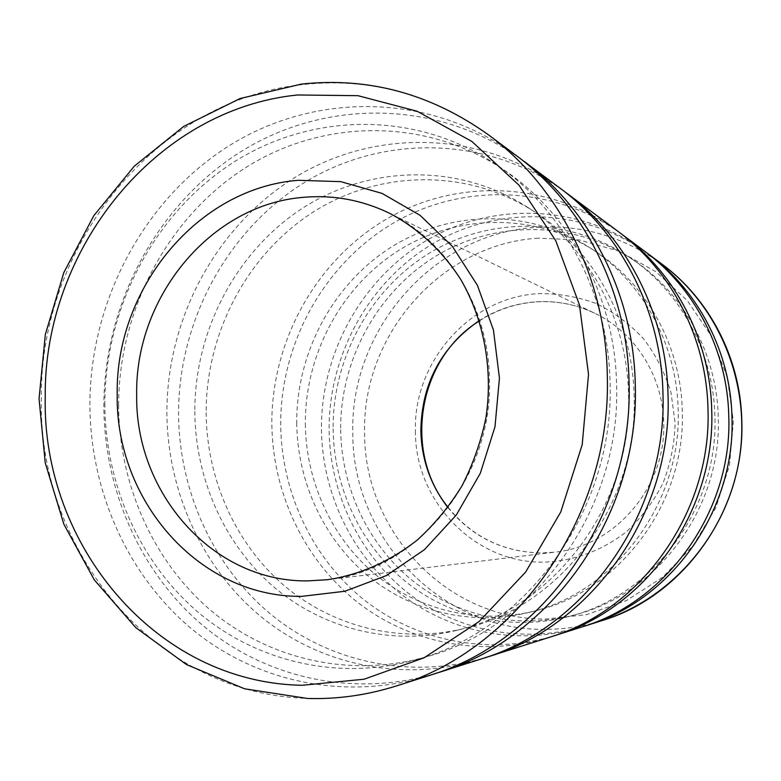 <?xml version="1.0" encoding="UTF-8"?>
<svg xmlns="http://www.w3.org/2000/svg" width="781" height="781" viewBox="0 0 781 781"><rect width="100%" height="100%" fill="white"/><g stroke="black" fill="none" stroke-linecap="round" stroke-linejoin="round"><path stroke-width="0.59" stroke-dasharray="3.9 2.93" d="M516.671 155.839C430.682 92.285 315.846 91.836 229.917 145.246C143.899 199.048 90.206 300.636 89.883 404.021C90.079 489.755 126.678 573.908 190.632 628.051C254.772 681.676 344.948 701.875 429.394 675.448M118.624 404.948C118.897 482.931 151.885 559.401 209.415 609.258C267.141 658.637 348.189 678.504 425.01 657.172C534.077 628.842 621.041 509.602 616.6 385.072C615.184 298.108 571.614 216.298 506.557 171.683C427.041 116.799 322.992 118.38 245.166 167.954C167.3 217.889 118.8 310.623 118.624 404.948M104.839 403.416C105.074 482.638 138.422 560.348 196.705 611.045C255.172 661.273 337.372 681.549 415.365 659.896C526.111 631.146 614.569 509.759 610.078 382.993C608.663 294.466 564.39 211.251 498.327 165.963C417.591 110.238 312.049 112.034 233.158 162.516C154.218 213.359 105.074 307.587 104.839 403.416M560.133 188.241C481.418 130.007 375.661 128.514 296.194 176.682C216.649 225.182 166.87 317.896 166.89 412.388C167.31 490.741 201.654 567.562 261.02 616.687C320.552 665.353 403.728 683.248 481.057 659.027M520.624 158.855C435.642 98.533 323.627 99.451 239.972 152.207C156.239 205.354 104.117 304.58 103.853 405.544C104.098 489.131 139.584 571.194 201.644 624.478C263.89 677.254 351.46 698.029 434.119 673.896M206.145 412.632C206.614 478.236 234.661 542.473 283.132 584.725C331.788 626.596 399.735 644.227 464.549 628.432C560.748 606.691 638.116 504.262 634.133 396.67C632.883 320.766 593.267 249.324 534.526 211.768C466.384 167.837 378.58 170.17 312.751 212.334C246.933 254.791 206.008 333.028 206.145 412.632M194.801 411.343C195.24 477.894 223.591 543.088 272.657 585.994C321.909 628.5 390.734 646.453 456.455 630.433C554.002 608.409 632.571 504.321 628.549 394.991C627.299 317.857 587.097 245.302 527.536 207.229C458.437 162.692 369.462 165.181 302.803 208.029C236.135 251.189 194.694 330.578 194.801 411.343M618.269 231.566C549.521 180.665 456.455 178.097 386.087 219.315C315.67 260.786 271.446 341.443 271.837 423.8C272.501 492.079 303.477 558.923 356.292 601.302C409.244 643.31 482.599 658.256 550.156 637.071M563.394 190.71C485.509 135.133 382.124 134.801 304.561 182.442C226.949 230.415 178.498 321.186 178.556 413.657C179.015 490.234 212.393 565.317 270.158 613.739C328.098 661.712 409.098 680.105 484.942 657.758M305.332 423.927C305.976 481.155 331.251 537.133 374.402 573.713C417.718 609.971 477.757 624.917 534.575 611.054C618.933 591.881 685.864 503.745 682.272 411.177C681.061 345.846 646.541 284.03 595.044 251.072C535.317 212.539 457.871 213.662 399.56 249.881C341.248 286.354 304.922 354.486 305.332 423.927M296.731 422.951C297.356 480.901 322.875 537.592 366.504 574.66C410.289 611.406 471.031 626.577 528.552 612.548C613.934 593.15 681.774 503.794 678.142 409.927C676.932 343.689 641.962 281.053 589.831 247.694C529.372 208.683 451.018 209.894 392.042 246.63C333.067 283.61 296.331 352.621 296.731 422.951M645.301 251.716C581.298 204.3 494.334 201.381 428.398 239.386C362.423 277.616 320.913 352.573 321.44 429.189C322.182 492.704 351.46 554.832 401.053 594.077C450.783 632.971 519.385 646.59 582.284 626.86M620.69 233.402C552.577 184.462 461.307 182.803 392.413 223.639C323.48 264.739 280.301 343.923 280.701 424.766C281.385 491.698 311.609 557.243 363.175 599.105C414.896 640.596 486.592 655.923 553.036 636.134M340.662 429.648C341.395 487.598 367.773 544.269 412.475 580.625C457.334 616.658 519.238 630.345 576.798 614.325C658.549 592.847 721.79 507.064 718.266 417.474C716.978 354.847 684.781 295.277 636.017 261.772C576.476 220.593 497.36 219.598 437.506 255.123C377.643 290.874 340.135 359.533 340.662 429.648M333.106 428.808C333.829 487.442 360.451 544.787 405.612 581.591C450.93 618.074 513.507 631.956 571.741 615.75C654.429 594.038 718.471 507.152 714.898 416.4C713.609 352.973 681.022 292.66 631.702 258.775C571.467 217.118 491.483 216.181 430.995 252.175C370.487 288.394 332.599 357.874 333.106 428.808M647.371 253.278C583.924 207.551 498.522 205.413 433.865 243.106C369.179 281.023 328.576 354.72 329.113 430.019C329.865 492.381 358.479 553.387 406.989 592.193C455.635 630.648 522.811 644.608 584.754 626.059M488.886 135.142C431.708 94.247 369.891 77.368 303.428 84.494C154.872 99.714 39.411 246.484 41.325 398.749C38.005 550.956 155.331 695.324 308.466 698.37C337.948 699.229 367.255 695.09 396.377 685.943M662.259 264.359C623.707 236.604 581.454 224.284 535.512 227.398C432.674 233.763 349.986 330.373 352.817 432.596C351.762 534.839 437.663 629.418 542.639 629.369C562.857 629.613 582.792 626.645 602.444 620.456M538.207 238.176C440.65 243.945 361.876 335.596 364.629 432.713C363.663 529.85 445.531 619.421 545.001 619.108L586.59 614.657L626.587 600.491L662.776 577.139L693.108 545.694L715.806 507.787L729.493 465.476L733.369 421.144L727.248 377.282L711.54 336.338L687.251 300.529L655.864 271.7L619.196 251.218L579.277 239.943L538.207 238.176M447.894 507.543C471.978 536.947 503.11 552.099 541.282 552.987L554.988 552.138C615.252 546.202 666.32 486.758 663.694 422.814C662.962 376.169 634.992 332.423 595.083 313.425C576.524 304.531 557.107 300.646 536.83 301.769C516.075 303.126 496.901 309.403 479.29 320.581M415.404 431.122C414.857 500.553 474.087 563.404 543.986 562.154C573.479 561.129 602.171 550.673 626.206 531.89C641.211 517.988 653.443 501.792 662.913 483.312C670.498 463.924 674.559 443.803 675.126 422.97L670.967 392.394C664.904 372.664 655.728 354.74 643.446 338.612C629.642 323.93 613.876 312.234 596.128 303.526C577.647 296.751 558.679 293.451 539.202 293.636C470.24 296.721 413.237 361.73 415.404 431.122M448.079 507.289C472.075 536.85 503.169 552.079 541.35 552.987L554.988 552.138L327.483 579.717C415.551 571.399 492.85 479.114 489.482 379.83C488.867 307.489 447.406 240.694 389.075 213.028L595.083 313.425C576.603 304.57 557.283 300.714 537.123 301.837C516.29 303.213 497.038 309.559 479.388 320.884M302.091 84.026L301.32 84.114M415.365 659.896L425.01 657.172M456.455 630.433L464.549 628.432M528.552 612.548L534.575 611.054M571.741 615.75L576.798 614.325M631.702 258.775L636.017 261.772M589.831 247.694L595.044 251.072M527.536 207.229L534.526 211.768M498.327 165.963L506.557 171.683"/><path stroke-width="1.17" d="M429.394 675.448C543.947 641.562 633.742 514.328 629.056 382.221C627.485 290.952 583.319 204.876 516.671 155.839L488.886 135.142C559.059 186.737 605.695 277.919 607.276 374.86C612.148 515.196 516.963 650.358 396.377 685.943L429.394 675.448M434.119 673.896L481.057 659.027C585.975 627.885 667.345 513 662.962 393.692C661.429 311.238 621.188 233.177 560.133 188.241L520.624 158.855M438.834 672.451C551.64 639.063 639.903 514.083 635.265 384.32C633.703 294.662 590.251 210.05 524.607 161.765M484.942 657.758L550.156 637.071C641.806 609.736 711.901 511.223 707.976 408.912C706.522 338.173 671.601 270.861 618.269 231.566L563.394 190.71M488.818 656.567C592.262 625.835 672.373 512.795 668.038 395.411C666.505 314.274 626.86 237.424 566.664 193.112M553.036 636.134L582.284 626.86C667.638 601.36 732.471 510.413 728.78 415.951C727.384 350.62 694.963 288.326 645.301 251.716L620.69 233.402M555.926 635.236C646.453 608.233 715.601 511.077 711.716 410.181C710.271 340.409 675.799 274.004 623.121 235.188M584.754 626.059L587.224 625.288C671.601 600.072 735.634 510.286 731.973 417.025C730.586 352.534 698.556 291.001 649.46 254.811L647.371 253.278M298.264 180.304C197.222 188.036 115.403 288.716 117.209 394.337C115.207 499.996 198.433 597.182 301.583 596.381L344.782 591.276L386.478 575.538L424.376 549.717L456.289 515.04L480.305 473.286L494.988 426.758L499.44 378.092L493.446 330.051L477.435 285.368L452.453 246.445L420.041 215.312L382.114 193.415L340.799 181.651L298.264 180.304M136.675 394.717C134.898 492.538 212.354 582.04 307.509 580.898L327.483 579.717C359.934 574.796 389.895 561.549 417.357 539.964C434.519 524.334 449.378 506.313 461.952 485.909C472.964 464.431 480.959 441.724 485.928 417.806C493.201 369.481 484.074 320.025 461.024 279.949C442.515 250.867 417.728 227.993 389.075 213.028C361.945 200.073 333.712 194.811 304.356 197.261C210.997 203.968 134.908 296.965 136.675 394.717M45.23 397.392C42.047 544.172 155.312 682.867 302.286 685.279L364.063 679.226L424.151 657.758L479.134 621.491L525.662 572.024L560.778 511.965L582.196 444.721L588.532 374.304L579.473 304.932L555.75 240.724L519.053 185.263L471.861 141.439L417.103 111.234L357.952 95.682L297.59 94.979C154.843 109.223 43.336 250.584 45.23 397.392M602.444 620.456C683.795 596.118 745.338 509.905 741.794 420.354C740.437 358.411 709.597 299.26 662.259 264.359C720.072 307.314 751.615 385.57 739.09 460.331C726.515 535.083 671.123 598.744 602.444 620.456L587.224 625.288M479.29 320.581C441.177 346.969 421.691 383.598 420.852 430.458C421.476 459.257 430.487 484.952 447.894 507.543M301.32 84.114L240.157 98.504L183.701 126.424L134.293 166.158L93.847 215.634L63.837 272.549L45.347 334.444L39.05 398.779L45.249 462.918L63.857 524.197L94.345 579.951L135.718 627.573L186.493 664.582L244.619 688.803L307.489 698.468M479.388 320.884C418.157 358.577 402.518 451.652 448.079 507.289M649.46 254.811L662.259 264.359M302.091 84.026C369.11 76.948 431.376 93.984 488.886 135.142M307.87 698.478C337.577 699.327 367.08 695.149 396.377 685.943"/></g></svg>
